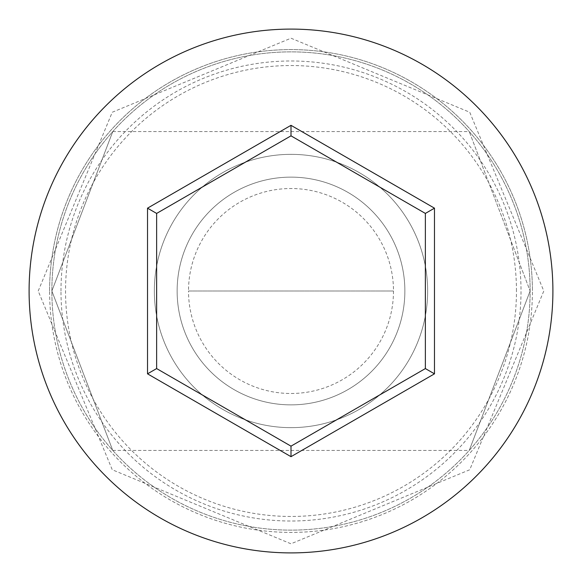 <?xml version="1.0" encoding="UTF-8"?>
<svg xmlns="http://www.w3.org/2000/svg" width="582" height="582" viewBox="0 0 582 582"><rect width="100%" height="100%" fill="white"/><g stroke="black" fill="none" stroke-linecap="round" stroke-linejoin="round"><path stroke-width="0.44" stroke-dasharray="2.91 2.18" d="M60.986 291A230.014 230.014 0 0 1 291 60.986A230.014 230.014 0 0 1 521.014 291A230.014 230.014 0 0 1 291 521.014A230.014 230.014 0 0 1 60.986 291M530.129 291A239.129 239.129 0 0 0 291 51.871A239.129 239.129 0 0 0 51.871 291L112.763 450.417L51.871 291L112.763 131.583L51.871 291A239.129 239.129 0 0 0 291 530.129A239.129 239.129 0 0 0 530.129 291L469.238 450.417L530.129 291A239.129 239.129 0 0 0 291 51.871A239.129 239.129 0 0 0 51.871 291A239.129 239.129 0 0 0 291 530.129A239.129 239.129 0 0 0 530.129 291A239.129 239.129 0 0 0 291 51.871A239.129 239.129 0 0 0 51.871 291A239.129 239.129 0 0 0 291 530.129A239.129 239.129 0 0 0 530.129 291A239.129 239.129 0 0 0 291 51.871A239.129 239.129 0 0 0 51.871 291A239.129 239.129 0 0 0 291 530.129A239.129 239.129 0 0 0 530.129 291L469.238 131.583L530.129 291A239.129 239.129 0 0 0 291 51.871A239.129 239.129 0 0 0 51.871 291A239.129 239.129 0 0 0 291 530.129A239.129 239.129 0 0 0 530.129 291A239.129 239.129 0 0 0 291 51.871A239.129 239.129 0 0 0 51.871 291A239.129 239.129 0 0 0 291 530.129A239.129 239.129 0 0 0 530.129 291M393.483 291A102.483 102.483 0 0 1 291 393.483A102.483 102.483 0 0 1 188.517 291L393.483 291L188.517 291A102.483 102.483 0 0 1 291 188.517A102.483 102.483 0 0 1 393.483 291M177.132 291A113.868 113.868 0 0 1 291 177.132A113.868 113.868 0 0 1 404.868 291A113.868 113.868 0 0 1 291 404.868A113.868 113.868 0 0 1 177.132 291A113.868 113.868 0 0 1 291 177.132A113.868 113.868 0 0 1 404.868 291A113.868 113.868 0 0 1 291 404.868A113.868 113.868 0 0 1 177.132 291M154.354 291A136.646 136.646 0 0 1 291 154.354A136.646 136.646 0 0 1 427.646 291A136.646 136.646 0 0 1 291 427.646A136.646 136.646 0 0 1 154.354 291A136.646 136.646 0 0 1 291 154.354A136.646 136.646 0 0 1 427.646 291A136.646 136.646 0 0 1 291 427.646A136.646 136.646 0 0 1 154.354 291M516.46 291A225.46 225.46 0 0 0 291 65.54A225.46 225.46 0 0 0 65.54 291A225.46 225.46 0 0 0 291 516.46A225.46 225.46 0 0 0 516.46 291M552.9 291A261.9 261.9 0 0 0 291 29.1A261.9 261.9 0 0 0 29.1 291A261.9 261.9 0 0 0 291 552.9A261.9 261.9 0 0 0 552.9 291M425.369 213.427L291 135.846L156.631 213.427L156.631 368.573L291 446.154L425.369 368.573L425.369 213.427M49.594 291A241.406 241.406 0 0 1 291 49.594A241.406 241.406 0 0 1 532.406 291A241.406 241.406 0 0 0 291 49.594A241.406 241.406 0 0 0 49.594 291A241.406 241.406 0 0 0 291 532.406A241.406 241.406 0 0 0 532.406 291A241.406 241.406 0 0 1 291 532.406A241.406 241.406 0 0 1 49.594 291M112.763 450.417L469.238 450.417M38.208 291L112.253 112.253L291 38.208L469.747 112.253L543.792 291L469.739 469.761L290.985 543.792L112.246 469.747L38.208 291M112.763 131.583L469.238 131.583"/><path stroke-width="0.87" d="M552.9 291A261.9 261.9 0 0 0 291 29.1A261.9 261.9 0 0 0 29.1 291A261.9 261.9 0 0 0 291 552.9A261.9 261.9 0 0 0 552.9 291M291 456.674L147.522 373.833L147.522 208.167L291 125.326L434.478 208.167L434.478 373.833L291 456.674L291 446.154L425.369 368.573L425.369 213.427L291 135.846L156.631 213.427L156.631 368.573L291 446.154M434.478 373.833L425.369 368.573M425.369 213.427L434.478 208.167M291 135.846L291 125.326M156.631 213.427L147.522 208.167M147.522 373.833L156.631 368.573"/></g></svg>
